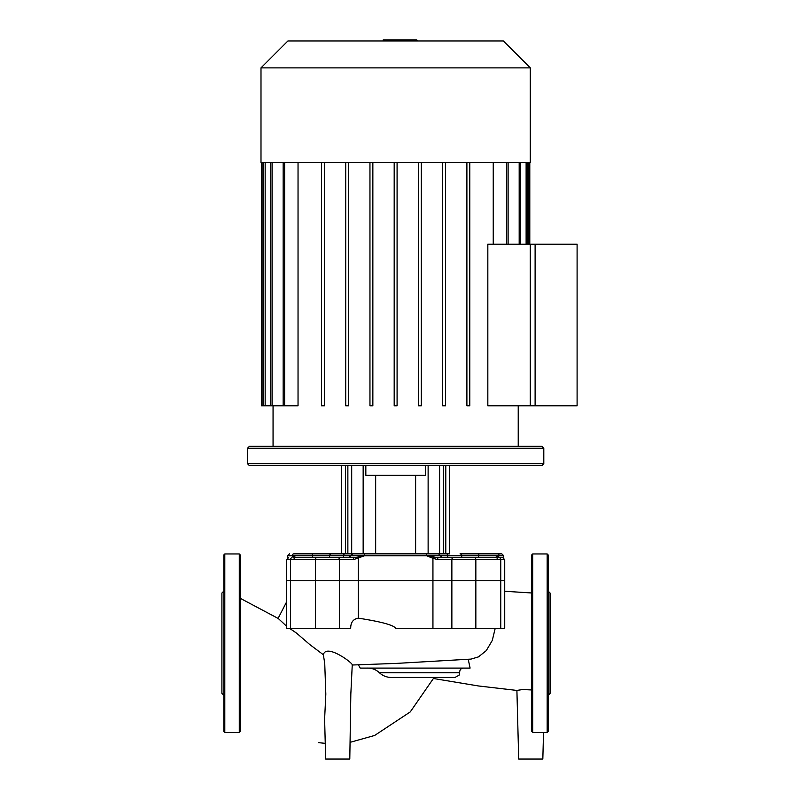 <?xml version="1.0" encoding="UTF-8"?>
<svg xmlns="http://www.w3.org/2000/svg" width="799" height="799" viewBox="0 0 799 799"><rect width="100%" height="100%" fill="white"/><g stroke="black" fill="none" stroke-linecap="round" stroke-linejoin="round"><path stroke-width="1.2" d="M224.799 732.503L239.281 732.503L240.239 731.544L240.239 554.915L239.281 553.947L224.799 553.947L223.83 554.915L223.83 731.544L224.799 732.503L224.799 553.947M223.83 695.35L221.902 693.412L221.902 593.038L223.83 591.11M531.735 731.544L531.735 554.915L532.693 553.947L547.175 553.947L548.144 554.915L548.144 643.225L548.144 584.578M532.693 553.947L532.693 732.503L547.175 732.503L547.175 553.947M548.144 695.35L550.072 693.412L550.072 593.038L548.144 591.11M547.175 732.503L548.144 731.544L548.144 643.225M240.239 598.301L278.292 618.516L286.551 626.186M289.498 628.314L296.349 632.968L309.762 644.533L323.355 654.751C326.152 642.845 354.606 664.229 352.099 665.018L398.871 663.31M471.001 659.105L478.441 656.898L486.301 650.596L492.284 640.448L495.21 628.314M499.235 557.712A1.928 1.538 90 0 1 500.763 559.64L504.728 559.64L502.791 557.712L437.682 557.712L426.766 555.784L432.938 558.321L432.938 580.733L504.728 580.733L432.938 580.733L432.938 628.314L395.635 628.314C393.887 625.148 381.453 621.762 358.342 618.156C353.218 619.005 350.671 622.391 350.701 628.314L315.435 628.314L315.435 580.733L286.551 580.733L339.415 580.733L315.435 580.733L315.435 559.64A1.928 1.169 -90 0 1 316.604 557.712L297.288 557.712M543.53 732.503L542.831 759.05L518.701 759.05L516.903 690.406L522.866 689.527L531.735 689.966M468.214 659.225L470.092 668.084L360.189 668.084L358.561 665.138M463.29 668.084C460.833 668.403 459.625 669.962 459.655 672.758L459.075 675.205L455.001 677.442L393.118 677.442C387.695 677.752 383.13 676.194 379.425 672.758C376.109 669.602 372.084 668.044 367.36 668.084M453.952 677.442L440.399 677.442M432.938 628.314L504.728 628.314L504.728 580.733L504.728 591.27L531.735 592.978M358.342 618.156L358.342 580.733L432.938 580.733L339.415 580.733L358.342 580.733L358.342 558.321A1.928 0.629 -109.5 0 1 358.132 557.053L353.597 557.712L316.604 557.712M290.516 628.314L290.516 559.64L286.551 559.64L286.551 628.314L315.435 628.314M352.259 664.698L350.831 694.021L349.792 759.05L325.662 759.05L324.614 719.1L325.822 694.151L324.734 663.39L323.355 654.751M260.993 67.875L260.993 162.557L530.286 162.557L530.286 67.875L503.35 40.949L287.92 40.949L260.993 67.875L530.286 67.875M273.058 446.331L273.058 405.792M518.221 446.331L518.221 405.792M487.829 405.792L487.829 244.214L535.11 244.214L535.11 405.792L487.829 405.792M493.243 162.557L493.243 244.214M261.473 162.557L261.473 405.792L298.037 405.792L298.037 162.557M324.374 162.557L324.374 405.792L321.488 405.792L321.488 162.557M348.614 162.557L348.614 405.792L345.717 405.792L345.717 162.557M372.853 162.557L372.853 405.792L369.957 405.792L369.957 162.557M394.187 162.557L394.187 405.792L397.083 405.792L397.083 162.557M418.426 162.557L418.426 405.792L421.323 405.792L421.323 162.557M442.666 162.557L442.666 405.792L445.562 405.792L445.562 162.557M466.896 162.557L466.896 405.792L469.792 405.792L469.792 162.557M324.893 557.712L342.431 557.712A1.928 1.198 90 0 0 343.63 555.784L364.514 555.784L358.132 557.053M300.744 557.712L316.184 557.712M247.48 463.7L249.408 465.627L541.862 465.627L543.799 463.7L247.48 463.7L247.48 448.259L543.799 448.259L541.862 446.331L249.408 446.331L247.48 448.259M365.832 465.627L365.832 475.285L425.448 475.285L425.448 465.627M375.66 475.285L375.66 553.847L415.62 553.847L415.62 475.285M449.687 465.627L449.687 553.847L363.155 553.847L363.155 465.627M443.415 465.627L443.415 553.847L415.62 553.847M297.208 557.712L294.831 557.053A1.928 1.718 134 0 0 294.352 557.712M294.831 557.053L292.114 555.784L294.172 558.321M292.044 557.712A1.928 1.538 -90 0 0 290.516 559.64L353.428 559.64L353.597 557.712L348.843 557.712L352.788 553.847M353.428 559.64L364.514 555.784L499.165 555.784L496.449 557.053A1.928 1.718 46 0 1 496.928 557.712M348.953 557.712L353.597 557.712M497.108 558.321L499.165 555.784L503.74 555.784L501.812 553.847L497.318 553.847L501.812 553.847M496.449 557.053L494.072 557.712M437.682 557.712L442.436 557.712L437.682 557.712L437.852 559.64L500.763 559.64L500.763 628.314M433.148 557.053A1.928 0.629 109.5 0 1 432.938 558.321L437.852 559.64M438.581 553.847L442.237 557.712M469.213 557.712L475.994 557.712M448.848 557.712L451.834 557.712L448.848 557.712A1.928 1.198 -90 0 1 447.65 555.784A1.928 1.198 90 0 0 446.461 553.847M341.373 557.712L342.431 557.712M478.501 557.712L478.891 553.847L497.318 553.847L460.044 553.847A1.928 1.518 90 0 1 461.562 555.784A1.928 1.518 -90 0 0 463.08 557.712M293.962 553.847L312.379 553.847L293.962 553.847A1.928 1.848 -90 0 0 292.114 555.784L343.63 555.784A1.928 1.198 90 0 1 344.818 553.847L312.379 553.847L312.779 557.712M364.514 555.784A1.928 0.559 90 0 1 365.073 553.847L352.699 553.847M352.908 553.847L344.818 553.847M408.139 40.949L408.139 39.95L383.14 39.95L383.14 40.949M405.133 40.949L405.133 39.95M416.808 40.949L416.808 39.95L408.139 39.95M417.338 40.949L416.808 39.95M577.098 405.792L530.286 405.792L530.286 244.214L577.098 244.214L577.098 405.792M239.281 732.503L239.281 553.947M451.864 628.314L451.864 559.64A1.928 1.228 90 0 1 453.093 557.712M338.187 557.712A1.928 1.228 -90 0 1 339.415 559.64L339.415 628.314M475.844 628.314L475.844 559.64A1.928 1.169 90 0 0 474.676 557.712M379.405 672.758L459.655 672.758M519.18 162.557L519.18 244.214M526.122 162.557L526.122 244.214M528.349 162.557L528.349 244.214M262.921 162.557L262.921 405.792M265.158 162.557L265.158 405.792M272.089 162.557L272.089 405.792M284.614 162.557L284.614 405.792M506.666 162.557L506.666 244.214M351.69 465.627L351.69 553.847M347.865 465.627L347.865 553.847M428.124 465.627L428.124 553.847M439.59 465.627L439.59 553.847M328.199 557.712A1.928 1.518 90 0 0 329.717 555.784A1.928 1.518 90 0 1 331.235 553.847M497.318 553.847A1.928 1.848 90 0 1 499.165 555.784M426.207 553.847A1.928 0.559 90 0 1 426.766 555.784M287.54 557.962L287.54 555.784L292.114 555.784M395.665 40.949L395.665 39.95M386.147 40.949L386.147 39.95M286.551 601.997L278.092 618.416M395.755 663.44L471.11 659.095M517.013 690.446L478.371 685.951L433.627 678.531M434.127 677.442L410.267 711.909L374.641 735.46L350.232 742.291M325.253 743.35L318.491 742.651M520.628 244.214L520.628 162.557M527.57 244.214L527.57 162.557M529.797 162.557L529.797 244.214M508.114 244.214L508.114 162.557M270.641 162.557L270.641 405.792M283.166 162.557L283.166 405.792M263.71 162.557L263.71 405.792M543.799 463.7L543.799 448.259M345.488 465.627L345.488 553.847M445.792 465.627L445.792 553.847M341.592 553.847L341.592 465.627M286.551 559.64L288.489 557.712L286.551 559.64M504.728 580.733L504.728 559.64L502.791 557.712M287.54 555.784L289.468 553.847M503.74 557.962L503.74 555.784"/></g></svg>
